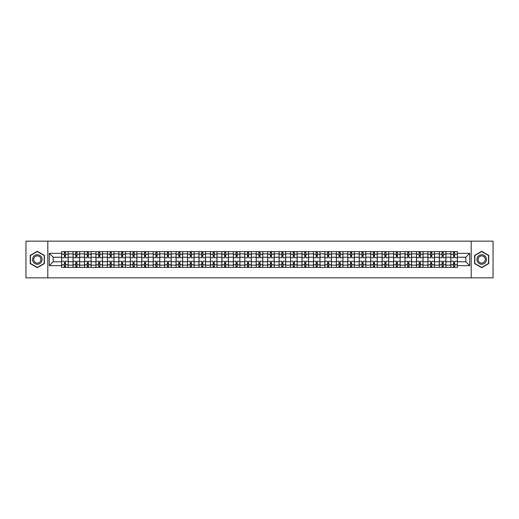 <?xml version="1.0" encoding="UTF-8"?>
<svg xmlns="http://www.w3.org/2000/svg" width="519" height="519" viewBox="0 0 519 519"><rect width="100%" height="100%" fill="white"/><g stroke="black" fill="none" stroke-linecap="round" stroke-linejoin="round"><path stroke-width="0.78" d="M471.187 277.847L493.05 277.847L493.05 241.153L25.95 241.153L25.95 277.847L471.187 277.847L471.187 241.153M73.056 267.389L73.056 253.849L68.216 253.849L68.216 267.389M68.216 253.849L68.216 251.611M73.056 253.849L73.056 251.611M79.66 251.611L79.66 267.389M84.5 267.389L84.5 251.611M91.104 251.611L91.104 267.389M95.95 267.389L95.95 251.611M102.554 251.611L102.554 267.389M107.394 267.389L107.394 251.611M113.998 251.611L113.998 267.389M118.845 267.389L118.845 251.611M125.442 251.611L125.442 267.389M130.288 267.389L130.288 251.611M136.893 251.611L136.893 267.389M141.732 267.389L141.732 251.611M148.337 251.611L148.337 267.389M153.183 267.389L153.183 251.611M159.787 251.611L159.787 267.389M164.627 267.389L164.627 251.611M171.231 251.611L171.231 267.389M176.071 267.389L176.071 251.611M182.675 251.611L182.675 267.389M187.521 267.389L187.521 251.611M194.125 251.611L194.125 267.389M198.965 267.389L198.965 251.611M205.569 251.611L205.569 267.389M210.416 267.389L210.416 251.611M217.013 251.611L217.013 267.389M221.86 267.389L221.86 251.611M228.464 251.611L228.464 267.389M233.303 267.389L233.303 251.611M239.908 251.611L239.908 267.389M244.754 267.389L244.754 251.611M251.358 251.611L251.358 267.389M256.198 267.389L256.198 251.611M262.802 251.611L262.802 267.389M267.642 267.389L267.642 251.611M274.246 251.611L274.246 267.389M279.092 267.389L279.092 251.611M285.697 251.611L285.697 267.389M290.536 267.389L290.536 251.611M297.14 251.611L297.14 267.389M301.987 267.389L301.987 251.611M308.584 251.611L308.584 267.389M313.431 267.389L313.431 251.611M320.035 251.611L320.035 267.389M324.875 267.389L324.875 251.611M331.479 251.611L331.479 267.389M336.325 267.389L336.325 251.611M342.929 251.611L342.929 267.389M347.769 267.389L347.769 251.611M354.373 251.611L354.373 267.389M359.213 267.389L359.213 251.611M365.817 251.611L365.817 267.389M370.663 267.389L370.663 251.611M377.268 251.611L377.268 267.389M382.107 267.389L382.107 251.611M388.712 251.611L388.712 267.389M393.558 267.389L393.558 251.611M400.155 251.611L400.155 267.389M405.002 267.389L405.002 251.611M411.606 251.611L411.606 267.389M416.446 267.389L416.446 251.611M423.05 251.611L423.05 267.389M427.896 267.389L427.896 251.611M434.5 251.611L434.5 267.389M439.34 267.389L439.34 251.611M445.944 251.611L445.944 267.389M450.784 267.389L450.784 251.611M450.784 261.777L445.944 261.777M439.34 261.777L434.5 261.777M427.896 261.777L423.05 261.777M416.446 261.777L411.606 261.777M405.002 261.777L400.155 261.777M393.558 261.777L388.712 261.777M382.107 261.777L377.268 261.777M370.663 261.777L365.817 261.777M359.213 261.777L354.373 261.777M347.769 261.777L342.929 261.777M336.325 261.777L331.479 261.777M324.875 261.777L320.035 261.777M313.431 261.777L308.584 261.777M301.987 261.777L297.14 261.777M290.536 261.777L285.697 261.777M279.092 261.777L274.246 261.777M267.642 261.777L262.802 261.777M256.198 261.777L251.358 261.777M244.754 261.777L239.908 261.777M233.303 261.777L228.464 261.777M221.86 261.777L217.013 261.777M210.416 261.777L205.569 261.777M198.965 261.777L194.125 261.777M187.521 261.777L182.675 261.777M176.071 261.777L171.231 261.777M164.627 261.777L159.787 261.777M153.183 261.777L148.337 261.777M141.732 261.777L136.893 261.777M130.288 261.777L125.442 261.777M118.845 261.777L113.998 261.777M107.394 261.777L102.554 261.777M95.95 261.777L91.104 261.777M84.5 261.777L79.66 261.777M73.056 261.777L68.216 261.777M450.784 257.223L445.944 257.223M439.34 257.223L434.5 257.223M427.896 257.223L423.05 257.223M416.446 257.223L411.606 257.223M405.002 257.223L400.155 257.223M393.558 257.223L388.712 257.223M382.107 257.223L377.268 257.223M370.663 257.223L365.817 257.223M359.213 257.223L354.373 257.223M347.769 257.223L342.929 257.223M336.325 257.223L331.479 257.223M324.875 257.223L320.035 257.223M313.431 257.223L308.584 257.223M301.987 257.223L297.14 257.223M290.536 257.223L285.697 257.223M279.092 257.223L274.246 257.223M267.642 257.223L262.802 257.223M256.198 257.223L251.358 257.223M244.754 257.223L239.908 257.223M233.303 257.223L228.464 257.223M221.86 257.223L217.013 257.223M210.416 257.223L205.569 257.223M198.965 257.223L194.125 257.223M187.521 257.223L182.675 257.223M176.071 257.223L171.231 257.223M164.627 257.223L159.787 257.223M153.183 257.223L148.337 257.223M141.732 257.223L136.893 257.223M130.288 257.223L125.442 257.223M118.845 257.223L113.998 257.223M107.394 257.223L102.554 257.223M95.95 257.223L91.104 257.223M84.5 257.223L79.66 257.223M73.056 257.223L68.216 257.223M53.172 261.777L61.612 261.777L61.612 257.223L53.172 257.223L53.172 261.777L49.286 265.663L49.286 253.337L61.612 253.337L61.612 257.223M457.388 257.223L457.388 261.777L465.828 261.777L465.828 257.223L457.388 257.223L457.388 251.611L61.612 251.611L61.612 253.337M457.388 253.337L469.714 253.337L469.714 265.663L457.388 265.663L457.388 261.777M61.612 261.777L61.612 267.389L457.388 267.389L457.388 265.663M61.612 265.663L49.286 265.663M47.813 277.847L47.813 241.153M44.4 255.413L37.323 251.326L30.245 255.413L30.245 263.587L37.323 267.674L44.4 263.587L44.4 255.413M488.755 255.413L481.677 251.326L474.6 255.413L474.6 263.587L481.677 267.674L488.755 263.587L488.755 255.413M65.498 266.286L64.324 266.286M64.324 252.714L65.498 252.714M76.948 266.286L75.774 266.286M75.774 252.714L76.948 252.714M88.392 266.286L87.218 266.286M87.218 252.714L88.392 252.714M99.836 266.286L98.662 266.286M98.662 252.714L99.836 252.714M111.287 266.286L110.112 266.286M110.112 252.714L111.287 252.714M122.731 266.286L121.556 266.286M121.556 252.714L122.731 252.714M134.174 266.286L133 266.286M133 252.714L134.174 252.714M145.625 266.286L144.451 266.286M144.451 252.714L145.625 252.714M157.069 266.286L155.895 266.286M155.895 252.714L157.069 252.714M168.513 266.286L167.345 266.286M167.345 252.714L168.513 252.714M179.963 266.286L178.789 266.286M178.789 252.714L179.963 252.714M191.407 266.286L190.233 266.286M190.233 252.714L191.407 252.714M202.858 266.286L201.683 266.286M201.683 252.714L202.858 252.714M214.302 266.286L213.127 266.286M213.127 252.714L214.302 252.714M225.746 266.286L224.571 266.286M224.571 252.714L225.746 252.714M237.196 266.286L236.022 266.286M236.022 252.714L237.196 252.714M248.64 266.286L247.466 266.286M247.466 252.714L248.64 252.714M260.084 266.286L258.916 266.286M258.916 252.714L260.084 252.714M271.534 266.286L270.36 266.286M270.36 252.714L271.534 252.714M282.978 266.286L281.804 266.286M281.804 252.714L282.978 252.714M294.429 266.286L293.254 266.286M293.254 252.714L294.429 252.714M305.873 266.286L304.698 266.286M304.698 252.714L305.873 252.714M317.317 266.286L316.142 266.286M316.142 252.714L317.317 252.714M328.767 266.286L327.593 266.286M327.593 252.714L328.767 252.714M340.211 266.286L339.037 266.286M339.037 252.714L340.211 252.714M351.655 266.286L350.487 266.286M350.487 252.714L351.655 252.714M363.105 266.286L361.931 266.286M361.931 252.714L363.105 252.714M374.549 266.286L373.375 266.286M373.375 252.714L374.549 252.714M386 266.286L384.826 266.286M384.826 252.714L386 252.714M397.444 266.286L396.269 266.286M396.269 252.714L397.444 252.714M408.888 266.286L407.713 266.286M407.713 252.714L408.888 252.714M420.338 266.286L419.164 266.286M419.164 252.714L420.338 252.714M431.782 266.286L430.608 266.286M430.608 252.714L431.782 252.714M443.226 266.286L442.052 266.286M442.052 252.714L443.226 252.714M454.676 266.286L453.502 266.286M453.502 252.714L454.676 252.714M49.286 253.337L53.172 257.223M465.828 261.777L469.714 265.663M465.828 257.223L469.714 253.337M68.177 267.389L68.177 257.774L65.498 257.774L65.498 251.611M64.324 251.611L64.324 257.774L61.644 257.774L61.644 251.611M68.177 257.774L68.177 251.611M61.644 267.389L61.644 261.226L64.324 261.226L64.324 267.389M65.498 267.389L65.498 261.226L68.177 261.226M64.324 256.159L65.498 256.159M61.644 261.226L61.644 257.774M65.498 262.841L64.324 262.841M65.498 266.435L64.324 266.435M64.324 263.795L65.498 263.795M65.498 255.205L64.324 255.205M64.324 252.565L65.498 252.565M33.19 261.887A4.768 4.768 0 0 0 39.71 263.633A4.768 4.768 0 0 0 41.455 257.113A4.768 4.768 0 0 0 34.935 255.367A4.768 4.768 0 0 0 33.19 261.887M34.196 261.304A3.614 3.614 0 0 0 39.126 262.627A3.614 3.614 0 0 0 40.45 257.696A3.614 3.614 0 0 0 35.519 256.373A3.614 3.614 0 0 0 34.196 261.304M37.323 251.579L44.186 255.536L44.186 263.464L37.323 267.421L30.465 263.464L30.465 255.536L37.323 251.579M477.545 261.887A4.768 4.768 0 0 0 484.065 263.633A4.768 4.768 0 0 0 485.81 257.113A4.768 4.768 0 0 0 479.29 255.367A4.768 4.768 0 0 0 477.545 261.887M478.55 261.304A3.614 3.614 0 0 0 483.481 262.627A3.614 3.614 0 0 0 484.804 257.696A3.614 3.614 0 0 0 479.874 256.373A3.614 3.614 0 0 0 478.55 261.304M481.677 251.579L488.535 255.536L488.535 263.464L481.677 267.421L474.814 263.464L474.814 255.536L481.677 251.579M79.621 267.389L79.621 257.774L76.948 257.774L76.948 251.611M75.774 251.611L75.774 257.774L73.095 257.774L73.095 251.611M79.621 257.774L79.621 251.611M73.095 267.389L73.095 261.226L75.774 261.226L75.774 267.389M76.948 267.389L76.948 261.226L79.621 261.226M75.774 256.159L76.948 256.159M73.095 261.226L73.095 257.774M76.948 262.841L75.774 262.841M76.948 266.435L75.774 266.435M75.774 263.795L76.948 263.795M76.948 255.205L75.774 255.205M75.774 252.565L76.948 252.565M91.072 267.389L91.072 257.774L88.392 257.774L88.392 251.611M87.218 251.611L87.218 257.774L84.539 257.774L84.539 251.611M91.072 257.774L91.072 251.611M84.539 267.389L84.539 261.226L87.218 261.226L87.218 267.389M88.392 267.389L88.392 261.226L91.072 261.226M87.218 256.159L88.392 256.159M84.539 261.226L84.539 257.774M88.392 262.841L87.218 262.841M88.392 266.435L87.218 266.435M87.218 263.795L88.392 263.795M88.392 255.205L87.218 255.205M87.218 252.565L88.392 252.565M102.515 267.389L102.515 257.774L99.836 257.774L99.836 251.611M98.662 251.611L98.662 257.774L95.983 257.774L95.983 251.611M102.515 257.774L102.515 251.611M95.983 267.389L95.983 261.226L98.662 261.226L98.662 267.389M99.836 267.389L99.836 261.226L102.515 261.226M98.662 256.159L99.836 256.159M95.983 261.226L95.983 257.774M99.836 262.841L98.662 262.841M99.836 266.435L98.662 266.435M98.662 263.795L99.836 263.795M99.836 255.205L98.662 255.205M98.662 252.565L99.836 252.565M113.959 267.389L113.959 257.774L111.287 257.774L111.287 251.611M110.112 251.611L110.112 257.774L107.433 257.774L107.433 251.611M113.959 257.774L113.959 251.611M107.433 267.389L107.433 261.226L110.112 261.226L110.112 267.389M111.287 267.389L111.287 261.226L113.959 261.226M110.112 256.159L111.287 256.159M107.433 261.226L107.433 257.774M111.287 262.841L110.112 262.841M111.287 266.435L110.112 266.435M110.112 263.795L111.287 263.795M111.287 255.205L110.112 255.205M110.112 252.565L111.287 252.565M125.41 267.389L125.41 257.774L122.731 257.774L122.731 251.611M121.556 251.611L121.556 257.774L118.877 257.774L118.877 251.611M125.41 257.774L125.41 251.611M118.877 267.389L118.877 261.226L121.556 261.226L121.556 267.389M122.731 267.389L122.731 261.226L125.41 261.226M121.556 256.159L122.731 256.159M118.877 261.226L118.877 257.774M122.731 262.841L121.556 262.841M122.731 266.435L121.556 266.435M121.556 263.795L122.731 263.795M122.731 255.205L121.556 255.205M121.556 252.565L122.731 252.565M136.854 267.389L136.854 257.774L134.174 257.774L134.174 251.611M133 251.611L133 257.774L130.327 257.774L130.327 251.611M136.854 257.774L136.854 251.611M130.327 267.389L130.327 261.226L133 261.226L133 267.389M134.174 267.389L134.174 261.226L136.854 261.226M133 256.159L134.174 256.159M130.327 261.226L130.327 257.774M134.174 262.841L133 262.841M134.174 266.435L133 266.435M133 263.795L134.174 263.795M134.174 255.205L133 255.205M133 252.565L134.174 252.565M148.304 267.389L148.304 257.774L145.625 257.774L145.625 251.611M144.451 251.611L144.451 257.774L141.771 257.774L141.771 251.611M148.304 257.774L148.304 251.611M141.771 267.389L141.771 261.226L144.451 261.226L144.451 267.389M145.625 267.389L145.625 261.226L148.304 261.226M144.451 256.159L145.625 256.159M141.771 261.226L141.771 257.774M145.625 262.841L144.451 262.841M145.625 266.435L144.451 266.435M144.451 263.795L145.625 263.795M145.625 255.205L144.451 255.205M144.451 252.565L145.625 252.565M159.748 267.389L159.748 257.774L157.069 257.774L157.069 251.611M155.895 251.611L155.895 257.774L153.215 257.774L153.215 251.611M159.748 257.774L159.748 251.611M153.215 267.389L153.215 261.226L155.895 261.226L155.895 267.389M157.069 267.389L157.069 261.226L159.748 261.226M155.895 256.159L157.069 256.159M153.215 261.226L153.215 257.774M157.069 262.841L155.895 262.841M157.069 266.435L155.895 266.435M155.895 263.795L157.069 263.795M157.069 255.205L155.895 255.205M155.895 252.565L157.069 252.565M171.192 267.389L171.192 257.774L168.513 257.774L168.513 251.611M167.345 251.611L167.345 257.774L164.666 257.774L164.666 251.611M171.192 257.774L171.192 251.611M164.666 267.389L164.666 261.226L167.345 261.226L167.345 267.389M168.513 267.389L168.513 261.226L171.192 261.226M167.345 256.159L168.513 256.159M164.666 261.226L164.666 257.774M168.513 262.841L167.345 262.841M168.513 266.435L167.345 266.435M167.345 263.795L168.513 263.795M168.513 255.205L167.345 255.205M167.345 252.565L168.513 252.565M182.643 267.389L182.643 257.774L179.963 257.774L179.963 251.611M178.789 251.611L178.789 257.774L176.11 257.774L176.11 251.611M182.643 257.774L182.643 251.611M176.11 267.389L176.11 261.226L178.789 261.226L178.789 267.389M179.963 267.389L179.963 261.226L182.643 261.226M178.789 256.159L179.963 256.159M176.11 261.226L176.11 257.774M179.963 262.841L178.789 262.841M179.963 266.435L178.789 266.435M178.789 263.795L179.963 263.795M179.963 255.205L178.789 255.205M178.789 252.565L179.963 252.565M194.087 267.389L194.087 257.774L191.407 257.774L191.407 251.611M190.233 251.611L190.233 257.774L187.554 257.774L187.554 251.611M194.087 257.774L194.087 251.611M187.554 267.389L187.554 261.226L190.233 261.226L190.233 267.389M191.407 267.389L191.407 261.226L194.087 261.226M190.233 256.159L191.407 256.159M187.554 261.226L187.554 257.774M191.407 262.841L190.233 262.841M191.407 266.435L190.233 266.435M190.233 263.795L191.407 263.795M191.407 255.205L190.233 255.205M190.233 252.565L191.407 252.565M205.53 267.389L205.53 257.774L202.858 257.774L202.858 251.611M201.683 251.611L201.683 257.774L199.004 257.774L199.004 251.611M205.53 257.774L205.53 251.611M199.004 267.389L199.004 261.226L201.683 261.226L201.683 267.389M202.858 267.389L202.858 261.226L205.53 261.226M201.683 256.159L202.858 256.159M199.004 261.226L199.004 257.774M202.858 262.841L201.683 262.841M202.858 266.435L201.683 266.435M201.683 263.795L202.858 263.795M202.858 255.205L201.683 255.205M201.683 252.565L202.858 252.565M216.981 267.389L216.981 257.774L214.302 257.774L214.302 251.611M213.127 251.611L213.127 257.774L210.448 257.774L210.448 251.611M216.981 257.774L216.981 251.611M210.448 267.389L210.448 261.226L213.127 261.226L213.127 267.389M214.302 267.389L214.302 261.226L216.981 261.226M213.127 256.159L214.302 256.159M210.448 261.226L210.448 257.774M214.302 262.841L213.127 262.841M214.302 266.435L213.127 266.435M213.127 263.795L214.302 263.795M214.302 255.205L213.127 255.205M213.127 252.565L214.302 252.565M228.425 267.389L228.425 257.774L225.746 257.774L225.746 251.611M224.571 251.611L224.571 257.774L221.898 257.774L221.898 251.611M228.425 257.774L228.425 251.611M221.898 267.389L221.898 261.226L224.571 261.226L224.571 267.389M225.746 267.389L225.746 261.226L228.425 261.226M224.571 256.159L225.746 256.159M221.898 261.226L221.898 257.774M225.746 262.841L224.571 262.841M225.746 266.435L224.571 266.435M224.571 263.795L225.746 263.795M225.746 255.205L224.571 255.205M224.571 252.565L225.746 252.565M239.875 267.389L239.875 257.774L237.196 257.774L237.196 251.611M236.022 251.611L236.022 257.774L233.342 257.774L233.342 251.611M239.875 257.774L239.875 251.611M233.342 267.389L233.342 261.226L236.022 261.226L236.022 267.389M237.196 267.389L237.196 261.226L239.875 261.226M236.022 256.159L237.196 256.159M233.342 261.226L233.342 257.774M237.196 262.841L236.022 262.841M237.196 266.435L236.022 266.435M236.022 263.795L237.196 263.795M237.196 255.205L236.022 255.205M236.022 252.565L237.196 252.565M251.319 267.389L251.319 257.774L248.64 257.774L248.64 251.611M247.466 251.611L247.466 257.774L244.786 257.774L244.786 251.611M251.319 257.774L251.319 251.611M244.786 267.389L244.786 261.226L247.466 261.226L247.466 267.389M248.64 267.389L248.64 261.226L251.319 261.226M247.466 256.159L248.64 256.159M244.786 261.226L244.786 257.774M248.64 262.841L247.466 262.841M248.64 266.435L247.466 266.435M247.466 263.795L248.64 263.795M248.64 255.205L247.466 255.205M247.466 252.565L248.64 252.565M262.763 267.389L262.763 257.774L260.084 257.774L260.084 251.611M258.916 251.611L258.916 257.774L256.237 257.774L256.237 251.611M262.763 257.774L262.763 251.611M256.237 267.389L256.237 261.226L258.916 261.226L258.916 267.389M260.084 267.389L260.084 261.226L262.763 261.226M258.916 256.159L260.084 256.159M256.237 261.226L256.237 257.774M260.084 262.841L258.916 262.841M260.084 266.435L258.916 266.435M258.916 263.795L260.084 263.795M260.084 255.205L258.916 255.205M258.916 252.565L260.084 252.565M274.214 267.389L274.214 257.774L271.534 257.774L271.534 251.611M270.36 251.611L270.36 257.774L267.681 257.774L267.681 251.611M274.214 257.774L274.214 251.611M267.681 267.389L267.681 261.226L270.36 261.226L270.36 267.389M271.534 267.389L271.534 261.226L274.214 261.226M270.36 256.159L271.534 256.159M267.681 261.226L267.681 257.774M271.534 262.841L270.36 262.841M271.534 266.435L270.36 266.435M270.36 263.795L271.534 263.795M271.534 255.205L270.36 255.205M270.36 252.565L271.534 252.565M285.658 267.389L285.658 257.774L282.978 257.774L282.978 251.611M281.804 251.611L281.804 257.774L279.125 257.774L279.125 251.611M285.658 257.774L285.658 251.611M279.125 267.389L279.125 261.226L281.804 261.226L281.804 267.389M282.978 267.389L282.978 261.226L285.658 261.226M281.804 256.159L282.978 256.159M279.125 261.226L279.125 257.774M282.978 262.841L281.804 262.841M282.978 266.435L281.804 266.435M281.804 263.795L282.978 263.795M282.978 255.205L281.804 255.205M281.804 252.565L282.978 252.565M297.102 267.389L297.102 257.774L294.429 257.774L294.429 251.611M293.254 251.611L293.254 257.774L290.575 257.774L290.575 251.611M297.102 257.774L297.102 251.611M290.575 267.389L290.575 261.226L293.254 261.226L293.254 267.389M294.429 267.389L294.429 261.226L297.102 261.226M293.254 256.159L294.429 256.159M290.575 261.226L290.575 257.774M294.429 262.841L293.254 262.841M294.429 266.435L293.254 266.435M293.254 263.795L294.429 263.795M294.429 255.205L293.254 255.205M293.254 252.565L294.429 252.565M308.552 267.389L308.552 257.774L305.873 257.774L305.873 251.611M304.698 251.611L304.698 257.774L302.019 257.774L302.019 251.611M308.552 257.774L308.552 251.611M302.019 267.389L302.019 261.226L304.698 261.226L304.698 267.389M305.873 267.389L305.873 261.226L308.552 261.226M304.698 256.159L305.873 256.159M302.019 261.226L302.019 257.774M305.873 262.841L304.698 262.841M305.873 266.435L304.698 266.435M304.698 263.795L305.873 263.795M305.873 255.205L304.698 255.205M304.698 252.565L305.873 252.565M319.996 267.389L319.996 257.774L317.317 257.774L317.317 251.611M316.142 251.611L316.142 257.774L313.47 257.774L313.47 251.611M319.996 257.774L319.996 251.611M313.47 267.389L313.47 261.226L316.142 261.226L316.142 267.389M317.317 267.389L317.317 261.226L319.996 261.226M316.142 256.159L317.317 256.159M313.47 261.226L313.47 257.774M317.317 262.841L316.142 262.841M317.317 266.435L316.142 266.435M316.142 263.795L317.317 263.795M317.317 255.205L316.142 255.205M316.142 252.565L317.317 252.565M331.446 267.389L331.446 257.774L328.767 257.774L328.767 251.611M327.593 251.611L327.593 257.774L324.913 257.774L324.913 251.611M331.446 257.774L331.446 251.611M324.913 267.389L324.913 261.226L327.593 261.226L327.593 267.389M328.767 267.389L328.767 261.226L331.446 261.226M327.593 256.159L328.767 256.159M324.913 261.226L324.913 257.774M328.767 262.841L327.593 262.841M328.767 266.435L327.593 266.435M327.593 263.795L328.767 263.795M328.767 255.205L327.593 255.205M327.593 252.565L328.767 252.565M342.89 267.389L342.89 257.774L340.211 257.774L340.211 251.611M339.037 251.611L339.037 257.774L336.357 257.774L336.357 251.611M342.89 257.774L342.89 251.611M336.357 267.389L336.357 261.226L339.037 261.226L339.037 267.389M340.211 267.389L340.211 261.226L342.89 261.226M339.037 256.159L340.211 256.159M336.357 261.226L336.357 257.774M340.211 262.841L339.037 262.841M340.211 266.435L339.037 266.435M339.037 263.795L340.211 263.795M340.211 255.205L339.037 255.205M339.037 252.565L340.211 252.565M354.334 267.389L354.334 257.774L351.655 257.774L351.655 251.611M350.487 251.611L350.487 257.774L347.808 257.774L347.808 251.611M354.334 257.774L354.334 251.611M347.808 267.389L347.808 261.226L350.487 261.226L350.487 267.389M351.655 267.389L351.655 261.226L354.334 261.226M350.487 256.159L351.655 256.159M347.808 261.226L347.808 257.774M351.655 262.841L350.487 262.841M351.655 266.435L350.487 266.435M350.487 263.795L351.655 263.795M351.655 255.205L350.487 255.205M350.487 252.565L351.655 252.565M365.785 267.389L365.785 257.774L363.105 257.774L363.105 251.611M361.931 251.611L361.931 257.774L359.252 257.774L359.252 251.611M365.785 257.774L365.785 251.611M359.252 267.389L359.252 261.226L361.931 261.226L361.931 267.389M363.105 267.389L363.105 261.226L365.785 261.226M361.931 256.159L363.105 256.159M359.252 261.226L359.252 257.774M363.105 262.841L361.931 262.841M363.105 266.435L361.931 266.435M361.931 263.795L363.105 263.795M363.105 255.205L361.931 255.205M361.931 252.565L363.105 252.565M377.229 267.389L377.229 257.774L374.549 257.774L374.549 251.611M373.375 251.611L373.375 257.774L370.696 257.774L370.696 251.611M377.229 257.774L377.229 251.611M370.696 267.389L370.696 261.226L373.375 261.226L373.375 267.389M374.549 267.389L374.549 261.226L377.229 261.226M373.375 256.159L374.549 256.159M370.696 261.226L370.696 257.774M374.549 262.841L373.375 262.841M374.549 266.435L373.375 266.435M373.375 263.795L374.549 263.795M374.549 255.205L373.375 255.205M373.375 252.565L374.549 252.565M388.673 267.389L388.673 257.774L386 257.774L386 251.611M384.826 251.611L384.826 257.774L382.146 257.774L382.146 251.611M388.673 257.774L388.673 251.611M382.146 267.389L382.146 261.226L384.826 261.226L384.826 267.389M386 267.389L386 261.226L388.673 261.226M384.826 256.159L386 256.159M382.146 261.226L382.146 257.774M386 262.841L384.826 262.841M386 266.435L384.826 266.435M384.826 263.795L386 263.795M386 255.205L384.826 255.205M384.826 252.565L386 252.565M400.123 267.389L400.123 257.774L397.444 257.774L397.444 251.611M396.269 251.611L396.269 257.774L393.59 257.774L393.59 251.611M400.123 257.774L400.123 251.611M393.59 267.389L393.59 261.226L396.269 261.226L396.269 267.389M397.444 267.389L397.444 261.226L400.123 261.226M396.269 256.159L397.444 256.159M393.59 261.226L393.59 257.774M397.444 262.841L396.269 262.841M397.444 266.435L396.269 266.435M396.269 263.795L397.444 263.795M397.444 255.205L396.269 255.205M396.269 252.565L397.444 252.565M411.567 267.389L411.567 257.774L408.888 257.774L408.888 251.611M407.713 251.611L407.713 257.774L405.041 257.774L405.041 251.611M411.567 257.774L411.567 251.611M405.041 267.389L405.041 261.226L407.713 261.226L407.713 267.389M408.888 267.389L408.888 261.226L411.567 261.226M407.713 256.159L408.888 256.159M405.041 261.226L405.041 257.774M408.888 262.841L407.713 262.841M408.888 266.435L407.713 266.435M407.713 263.795L408.888 263.795M408.888 255.205L407.713 255.205M407.713 252.565L408.888 252.565M423.017 267.389L423.017 257.774L420.338 257.774L420.338 251.611M419.164 251.611L419.164 257.774L416.485 257.774L416.485 251.611M423.017 257.774L423.017 251.611M416.485 267.389L416.485 261.226L419.164 261.226L419.164 267.389M420.338 267.389L420.338 261.226L423.017 261.226M419.164 256.159L420.338 256.159M416.485 261.226L416.485 257.774M420.338 262.841L419.164 262.841M420.338 266.435L419.164 266.435M419.164 263.795L420.338 263.795M420.338 255.205L419.164 255.205M419.164 252.565L420.338 252.565M434.461 267.389L434.461 257.774L431.782 257.774L431.782 251.611M430.608 251.611L430.608 257.774L427.928 257.774L427.928 251.611M434.461 257.774L434.461 251.611M427.928 267.389L427.928 261.226L430.608 261.226L430.608 267.389M431.782 267.389L431.782 261.226L434.461 261.226M430.608 256.159L431.782 256.159M427.928 261.226L427.928 257.774M431.782 262.841L430.608 262.841M431.782 266.435L430.608 266.435M430.608 263.795L431.782 263.795M431.782 255.205L430.608 255.205M430.608 252.565L431.782 252.565M445.905 267.389L445.905 257.774L443.226 257.774L443.226 251.611M442.052 251.611L442.052 257.774L439.379 257.774L439.379 251.611M445.905 257.774L445.905 251.611M439.379 267.389L439.379 261.226L442.052 261.226L442.052 267.389M443.226 267.389L443.226 261.226L445.905 261.226M442.052 256.159L443.226 256.159M439.379 261.226L439.379 257.774M443.226 262.841L442.052 262.841M443.226 266.435L442.052 266.435M442.052 263.795L443.226 263.795M443.226 255.205L442.052 255.205M442.052 252.565L443.226 252.565M457.356 267.389L457.356 257.774L454.676 257.774L454.676 251.611M453.502 251.611L453.502 257.774L450.823 257.774L450.823 251.611M457.356 257.774L457.356 251.611M450.823 267.389L450.823 261.226L453.502 261.226L453.502 267.389M454.676 267.389L454.676 261.226L457.356 261.226M453.502 256.159L454.676 256.159M450.823 261.226L450.823 257.774M454.676 262.841L453.502 262.841M454.676 266.435L453.502 266.435M453.502 263.795L454.676 263.795M454.676 255.205L453.502 255.205M453.502 252.565L454.676 252.565M439.34 253.849L434.5 253.849M427.896 253.849L423.05 253.849M416.446 253.849L411.606 253.849M405.002 253.849L400.155 253.849M393.558 253.849L388.712 253.849M382.107 253.849L377.268 253.849M370.663 253.849L365.817 253.849M359.213 253.849L354.373 253.849M347.769 253.849L342.929 253.849M336.325 253.849L331.479 253.849M324.875 253.849L320.035 253.849M313.431 253.849L308.584 253.849M301.987 253.849L297.14 253.849M290.536 253.849L285.697 253.849M279.092 253.849L274.246 253.849M267.642 253.849L262.802 253.849M256.198 253.849L251.358 253.849M244.754 253.849L239.908 253.849M233.303 253.849L228.464 253.849M221.86 253.849L217.013 253.849M210.416 253.849L205.569 253.849M198.965 253.849L194.125 253.849M187.521 253.849L182.675 253.849M176.071 253.849L171.231 253.849M164.627 253.849L159.787 253.849M153.183 253.849L148.337 253.849M141.732 253.849L136.893 253.849M130.288 253.849L125.442 253.849M118.845 253.849L113.998 253.849M107.394 253.849L102.554 253.849M95.95 253.849L91.104 253.849M84.5 253.849L79.66 253.849M450.784 253.849L445.944 253.849M439.34 265.151L434.5 265.151M427.896 265.151L423.05 265.151M416.446 265.151L411.606 265.151M405.002 265.151L400.155 265.151M393.558 265.151L388.712 265.151M382.107 265.151L377.268 265.151M370.663 265.151L365.817 265.151M359.213 265.151L354.373 265.151M347.769 265.151L342.929 265.151M336.325 265.151L331.479 265.151M324.875 265.151L320.035 265.151M313.431 265.151L308.584 265.151M301.987 265.151L297.14 265.151M290.536 265.151L285.697 265.151M279.092 265.151L274.246 265.151M267.642 265.151L262.802 265.151M256.198 265.151L251.358 265.151M244.754 265.151L239.908 265.151M233.303 265.151L228.464 265.151M221.86 265.151L217.013 265.151M210.416 265.151L205.569 265.151M198.965 265.151L194.125 265.151M187.521 265.151L182.675 265.151M176.071 265.151L171.231 265.151M164.627 265.151L159.787 265.151M153.183 265.151L148.337 265.151M141.732 265.151L136.893 265.151M130.288 265.151L125.442 265.151M118.845 265.151L113.998 265.151M107.394 265.151L102.554 265.151M95.95 265.151L91.104 265.151M84.5 265.151L79.66 265.151M73.056 265.151L68.216 265.151M450.784 265.151L445.944 265.151M68.177 254.141L65.498 254.141M64.324 254.141L61.644 254.141M64.324 254.239L61.644 254.239M64.324 264.761L61.644 264.761M64.324 264.859L61.644 264.859M68.177 264.859L65.498 264.859M68.177 254.239L65.498 254.239M68.177 264.761L65.498 264.761M79.621 254.141L76.948 254.141M75.774 254.141L73.095 254.141M75.774 254.239L73.095 254.239M75.774 264.761L73.095 264.761M75.774 264.859L73.095 264.859M79.621 264.859L76.948 264.859M79.621 254.239L76.948 254.239M79.621 264.761L76.948 264.761M91.072 254.141L88.392 254.141M87.218 254.141L84.539 254.141M87.218 254.239L84.539 254.239M87.218 264.761L84.539 264.761M87.218 264.859L84.539 264.859M91.072 264.859L88.392 264.859M91.072 254.239L88.392 254.239M91.072 264.761L88.392 264.761M102.515 254.141L99.836 254.141M98.662 254.141L95.983 254.141M98.662 254.239L95.983 254.239M98.662 264.761L95.983 264.761M98.662 264.859L95.983 264.859M102.515 264.859L99.836 264.859M102.515 254.239L99.836 254.239M102.515 264.761L99.836 264.761M113.959 254.141L111.287 254.141M110.112 254.141L107.433 254.141M110.112 254.239L107.433 254.239M110.112 264.761L107.433 264.761M110.112 264.859L107.433 264.859M113.959 264.859L111.287 264.859M113.959 254.239L111.287 254.239M113.959 264.761L111.287 264.761M125.41 254.141L122.731 254.141M121.556 254.141L118.877 254.141M121.556 254.239L118.877 254.239M121.556 264.761L118.877 264.761M121.556 264.859L118.877 264.859M125.41 264.859L122.731 264.859M125.41 254.239L122.731 254.239M125.41 264.761L122.731 264.761M136.854 254.141L134.174 254.141M133 254.141L130.327 254.141M133 254.239L130.327 254.239M133 264.761L130.327 264.761M133 264.859L130.327 264.859M136.854 264.859L134.174 264.859M136.854 254.239L134.174 254.239M136.854 264.761L134.174 264.761M148.304 254.141L145.625 254.141M144.451 254.141L141.771 254.141M144.451 254.239L141.771 254.239M144.451 264.761L141.771 264.761M144.451 264.859L141.771 264.859M148.304 264.859L145.625 264.859M148.304 254.239L145.625 254.239M148.304 264.761L145.625 264.761M159.748 254.141L157.069 254.141M155.895 254.141L153.215 254.141M155.895 254.239L153.215 254.239M155.895 264.761L153.215 264.761M155.895 264.859L153.215 264.859M159.748 264.859L157.069 264.859M159.748 254.239L157.069 254.239M159.748 264.761L157.069 264.761M171.192 254.141L168.513 254.141M167.345 254.141L164.666 254.141M167.345 254.239L164.666 254.239M167.345 264.761L164.666 264.761M167.345 264.859L164.666 264.859M171.192 264.859L168.513 264.859M171.192 254.239L168.513 254.239M171.192 264.761L168.513 264.761M182.643 254.141L179.963 254.141M178.789 254.141L176.11 254.141M178.789 254.239L176.11 254.239M178.789 264.761L176.11 264.761M178.789 264.859L176.11 264.859M182.643 264.859L179.963 264.859M182.643 254.239L179.963 254.239M182.643 264.761L179.963 264.761M194.087 254.141L191.407 254.141M190.233 254.141L187.554 254.141M190.233 254.239L187.554 254.239M190.233 264.761L187.554 264.761M190.233 264.859L187.554 264.859M194.087 264.859L191.407 264.859M194.087 254.239L191.407 254.239M194.087 264.761L191.407 264.761M205.53 254.141L202.858 254.141M201.683 254.141L199.004 254.141M201.683 254.239L199.004 254.239M201.683 264.761L199.004 264.761M201.683 264.859L199.004 264.859M205.53 264.859L202.858 264.859M205.53 254.239L202.858 254.239M205.53 264.761L202.858 264.761M216.981 254.141L214.302 254.141M213.127 254.141L210.448 254.141M213.127 254.239L210.448 254.239M213.127 264.761L210.448 264.761M213.127 264.859L210.448 264.859M216.981 264.859L214.302 264.859M216.981 254.239L214.302 254.239M216.981 264.761L214.302 264.761M228.425 254.141L225.746 254.141M224.571 254.141L221.898 254.141M224.571 254.239L221.898 254.239M224.571 264.761L221.898 264.761M224.571 264.859L221.898 264.859M228.425 264.859L225.746 264.859M228.425 254.239L225.746 254.239M228.425 264.761L225.746 264.761M239.875 254.141L237.196 254.141M236.022 254.141L233.342 254.141M236.022 254.239L233.342 254.239M236.022 264.761L233.342 264.761M236.022 264.859L233.342 264.859M239.875 264.859L237.196 264.859M239.875 254.239L237.196 254.239M239.875 264.761L237.196 264.761M251.319 254.141L248.64 254.141M247.466 254.141L244.786 254.141M247.466 254.239L244.786 254.239M247.466 264.761L244.786 264.761M247.466 264.859L244.786 264.859M251.319 264.859L248.64 264.859M251.319 254.239L248.64 254.239M251.319 264.761L248.64 264.761M262.763 254.141L260.084 254.141M258.916 254.141L256.237 254.141M258.916 254.239L256.237 254.239M258.916 264.761L256.237 264.761M258.916 264.859L256.237 264.859M262.763 264.859L260.084 264.859M262.763 254.239L260.084 254.239M262.763 264.761L260.084 264.761M274.214 254.141L271.534 254.141M270.36 254.141L267.681 254.141M270.36 254.239L267.681 254.239M270.36 264.761L267.681 264.761M270.36 264.859L267.681 264.859M274.214 264.859L271.534 264.859M274.214 254.239L271.534 254.239M274.214 264.761L271.534 264.761M285.658 254.141L282.978 254.141M281.804 254.141L279.125 254.141M281.804 254.239L279.125 254.239M281.804 264.761L279.125 264.761M281.804 264.859L279.125 264.859M285.658 264.859L282.978 264.859M285.658 254.239L282.978 254.239M285.658 264.761L282.978 264.761M297.102 254.141L294.429 254.141M293.254 254.141L290.575 254.141M293.254 254.239L290.575 254.239M293.254 264.761L290.575 264.761M293.254 264.859L290.575 264.859M297.102 264.859L294.429 264.859M297.102 254.239L294.429 254.239M297.102 264.761L294.429 264.761M308.552 254.141L305.873 254.141M304.698 254.141L302.019 254.141M304.698 254.239L302.019 254.239M304.698 264.761L302.019 264.761M304.698 264.859L302.019 264.859M308.552 264.859L305.873 264.859M308.552 254.239L305.873 254.239M308.552 264.761L305.873 264.761M319.996 254.141L317.317 254.141M316.142 254.141L313.47 254.141M316.142 254.239L313.47 254.239M316.142 264.761L313.47 264.761M316.142 264.859L313.47 264.859M319.996 264.859L317.317 264.859M319.996 254.239L317.317 254.239M319.996 264.761L317.317 264.761M331.446 254.141L328.767 254.141M327.593 254.141L324.913 254.141M327.593 254.239L324.913 254.239M327.593 264.761L324.913 264.761M327.593 264.859L324.913 264.859M331.446 264.859L328.767 264.859M331.446 254.239L328.767 254.239M331.446 264.761L328.767 264.761M342.89 254.141L340.211 254.141M339.037 254.141L336.357 254.141M339.037 254.239L336.357 254.239M339.037 264.761L336.357 264.761M339.037 264.859L336.357 264.859M342.89 264.859L340.211 264.859M342.89 254.239L340.211 254.239M342.89 264.761L340.211 264.761M354.334 254.141L351.655 254.141M350.487 254.141L347.808 254.141M350.487 254.239L347.808 254.239M350.487 264.761L347.808 264.761M350.487 264.859L347.808 264.859M354.334 264.859L351.655 264.859M354.334 254.239L351.655 254.239M354.334 264.761L351.655 264.761M365.785 254.141L363.105 254.141M361.931 254.141L359.252 254.141M361.931 254.239L359.252 254.239M361.931 264.761L359.252 264.761M361.931 264.859L359.252 264.859M365.785 264.859L363.105 264.859M365.785 254.239L363.105 254.239M365.785 264.761L363.105 264.761M377.229 254.141L374.549 254.141M373.375 254.141L370.696 254.141M373.375 254.239L370.696 254.239M373.375 264.761L370.696 264.761M373.375 264.859L370.696 264.859M377.229 264.859L374.549 264.859M377.229 254.239L374.549 254.239M377.229 264.761L374.549 264.761M388.673 254.141L386 254.141M384.826 254.141L382.146 254.141M384.826 254.239L382.146 254.239M384.826 264.761L382.146 264.761M384.826 264.859L382.146 264.859M388.673 264.859L386 264.859M388.673 254.239L386 254.239M388.673 264.761L386 264.761M400.123 254.141L397.444 254.141M396.269 254.141L393.59 254.141M396.269 254.239L393.59 254.239M396.269 264.761L393.59 264.761M396.269 264.859L393.59 264.859M400.123 264.859L397.444 264.859M400.123 254.239L397.444 254.239M400.123 264.761L397.444 264.761M411.567 254.141L408.888 254.141M407.713 254.141L405.041 254.141M407.713 254.239L405.041 254.239M407.713 264.761L405.041 264.761M407.713 264.859L405.041 264.859M411.567 264.859L408.888 264.859M411.567 254.239L408.888 254.239M411.567 264.761L408.888 264.761M423.017 254.141L420.338 254.141M419.164 254.141L416.485 254.141M419.164 254.239L416.485 254.239M419.164 264.761L416.485 264.761M419.164 264.859L416.485 264.859M423.017 264.859L420.338 264.859M423.017 254.239L420.338 254.239M423.017 264.761L420.338 264.761M434.461 254.141L431.782 254.141M430.608 254.141L427.928 254.141M430.608 254.239L427.928 254.239M430.608 264.761L427.928 264.761M430.608 264.859L427.928 264.859M434.461 264.859L431.782 264.859M434.461 254.239L431.782 254.239M434.461 264.761L431.782 264.761M445.905 254.141L443.226 254.141M442.052 254.141L439.379 254.141M442.052 254.239L439.379 254.239M442.052 264.761L439.379 264.761M442.052 264.859L439.379 264.859M445.905 264.859L443.226 264.859M445.905 254.239L443.226 254.239M445.905 264.761L443.226 264.761M457.356 254.141L454.676 254.141M453.502 254.141L450.823 254.141M453.502 254.239L450.823 254.239M453.502 264.761L450.823 264.761M453.502 264.859L450.823 264.859M457.356 264.859L454.676 264.859M457.356 254.239L454.676 254.239M457.356 264.761L454.676 264.761"/></g></svg>
